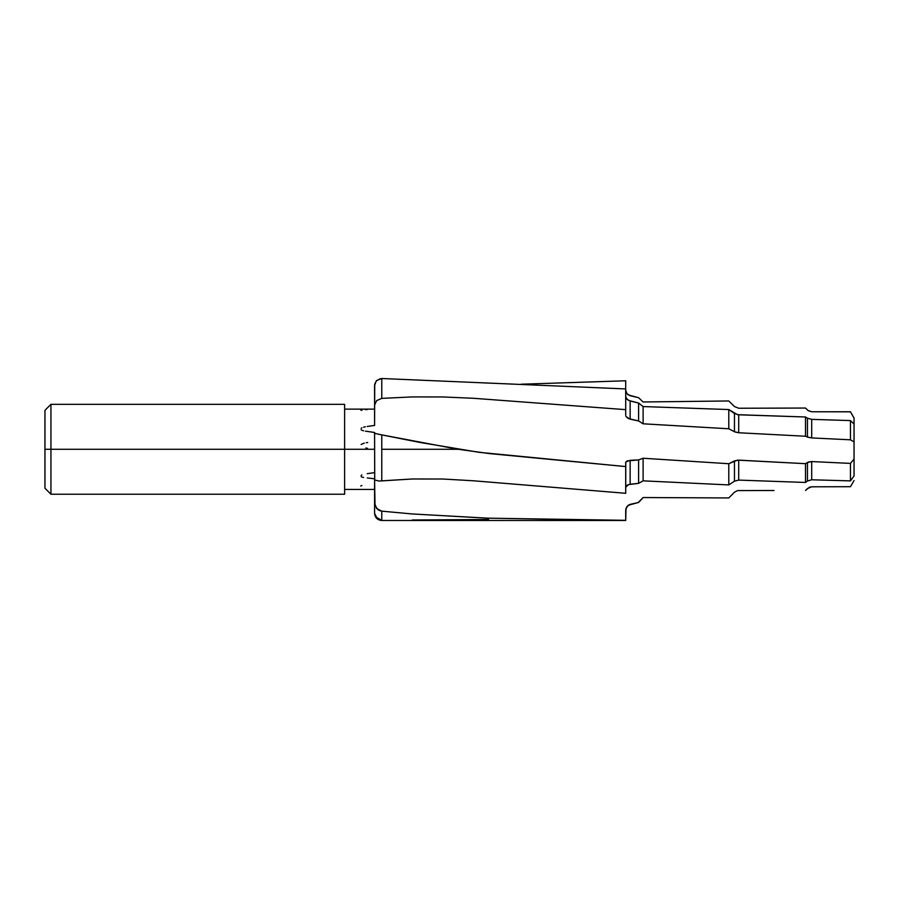 <?xml version="1.0" encoding="UTF-8"?>
<svg xmlns="http://www.w3.org/2000/svg" width="899" height="899" viewBox="0 0 899 899"><rect width="100%" height="100%" fill="white"/><g stroke="black" fill="none" stroke-linecap="round" stroke-linejoin="round"><path stroke-width="1.35" d="M50.94 449.286L344.62 449.286L344.62 404.336L344.62 449.286L374.58 449.286L50.94 449.286L50.94 404.336L50.94 449.286L44.95 449.286L50.94 449.286L50.94 494.236L50.94 449.286M44.95 410.326L44.95 488.236L44.95 410.326L50.94 404.336L344.62 404.336M375.018 433.464L374.58 432.486L367.253 431.419L374.58 432.486L374.58 433.34L381.772 434.88L381.772 449.286L458.243 449.286L381.772 434.88L381.772 480.898L378.996 481.021L412.259 478.987L442.847 479.021L473.368 480.774L625.704 493.293L625.704 466.581L489.517 453.602L458.243 449.286L381.772 449.286L381.772 480.898L412.259 478.987L442.847 479.021L473.368 480.774L625.704 493.293L625.783 462.007L630.143 460.299L630.143 484.235L626.861 485.37L625.704 487.393L628.311 484.628L638.593 483.347L638.593 459.928L630.143 460.299L630.143 484.235L638.593 483.347L643.111 480.841L643.111 458.243L638.593 459.928L638.593 483.347L643.111 480.841L728.786 484.921L728.786 463.727L643.111 458.243L643.111 480.841L728.786 484.921L734.461 481.179L734.461 460.895L728.786 463.727L728.786 484.921L734.461 481.179L734.461 460.895L738.708 460.131L738.708 480.1L734.461 481.179L738.708 480.1L805.504 482.46L805.504 463.682L738.708 460.131L738.708 480.1L805.504 482.46L807.459 481.01L807.459 462.502L805.504 463.682L805.504 482.46L807.459 481.01L807.459 462.502L811.707 461.558L811.707 479.774L807.459 481.01L811.707 479.774L850.454 480.886L850.454 463.401L811.707 461.558L811.707 479.774L850.454 480.886L854.05 475.931L854.05 459.086L850.454 463.401L850.454 480.886L854.05 475.931L854.05 424.058L850.454 420.586L811.707 419.361L811.707 437.925L807.954 437.251M367.219 426.486L374.58 425.429L367.219 426.486M363.578 427.205L365.387 426.778L363.578 427.205M361.14 428.34L361.881 427.857L361.14 428.34M361.106 429.767L361.87 430.239L361.106 429.767M363.601 430.823L361.87 430.239L363.601 430.823M367.253 431.419L365.421 431.16L367.253 431.419M367.219 473.672L374.58 472.627L367.219 473.672M361.14 475.391L361.881 474.953L361.14 475.391M361.106 476.627L361.87 477.021L361.106 476.627M363.601 477.493L361.87 477.021L363.601 477.493M367.253 477.965L374.58 478.774L367.253 477.965M380.58 378.591L376.265 380.906L374.58 385.401L374.58 425.429L374.726 384.03L376.67 380.479L381.772 378.513L381.772 398.381L412.259 396.92L442.847 396.953L473.368 398.279L625.704 409.652L625.704 388.941L381.772 378.513L625.704 388.941L625.704 380.783L521.263 384.21L625.704 380.783L625.704 409.652L473.368 398.279L442.847 396.953L412.259 396.92L381.772 398.381L376.67 400.594L374.58 405.078L376.67 400.594L381.772 398.381L381.772 378.513M374.58 433.34L374.726 480.021L374.58 433.34M625.704 415.473L625.704 409.652L625.704 415.473M381.772 434.88L419.934 442.443L479.066 452.321L625.704 466.581L625.704 462.412L627.053 460.929L638.593 459.928L643.111 458.243L728.786 463.727L737.528 460.131L805.504 463.682L808.358 462.064L811.707 461.558L850.454 463.401L854.05 459.086L854.05 441.926L850.454 439.813L854.05 441.926L854.05 424.058L850.454 420.586L850.454 439.813L811.707 437.925L850.454 439.813L850.454 420.586L811.707 419.361L807.459 418.204L811.707 419.361L811.707 437.925L807.459 437.071L807.459 418.204L805.504 416.99L805.504 436.24L807.459 437.071L807.459 418.204L805.504 416.99L738.708 414.799L738.708 432.756L805.504 436.24L805.504 416.99L737.528 414.686L728.786 409.551L643.111 406.562L638.593 403.022L628.57 400.437L626.052 397.987L625.704 396.459L626.929 399.246L630.143 401.01L630.143 419.148L625.962 416.507L628.311 418.541L638.593 420.968L638.593 403.022L630.143 401.01L630.143 419.148L638.593 420.968L643.111 423.8L643.111 406.562L638.593 403.022L638.593 420.968L643.111 423.8L728.786 428.778L728.786 409.551L643.111 406.562L643.111 423.8L728.786 428.778L734.461 431.734L734.461 413.506L728.786 409.551L728.786 428.778L734.461 431.734L734.461 413.506L738.708 414.799L738.708 432.756L734.955 431.958M854.05 418.08L854.05 424.058L854.05 417.99L850.454 411.764L811.707 411.764L807.954 410.45L805.504 408.045L808.381 410.753L811.707 411.764L850.454 411.832L854.05 418.08L850.454 411.832L811.707 411.764M380.58 510.935L378.198 509.845L375.018 505.8L374.58 478.774L374.58 513.295L374.58 503.316L376.67 508.531L381.772 511.149L381.772 520.487L381.772 511.149L411.956 513.936L381.772 511.149M374.58 513.295C375.018 517.655 377.411 520.049 381.772 520.487L625.704 520.487L486.898 518.139L411.956 513.936L487.854 518.161L625.704 520.319L625.704 510.52C625.884 507.587 627.367 505.665 630.143 504.732L638.593 502.462L630.143 504.373L638.593 502.462L643.111 497.54L638.593 502.125L643.111 497.54L728.786 497.945L643.111 497.54L728.786 497.945L734.461 492.236L728.786 497.945L734.461 492.236L737.528 490.584L774.084 490.517M625.704 520.431L626.019 508.283L628.345 505.193L630.143 504.373L627.053 506.384L625.704 510.227M807.459 488.539L805.504 490.483L809.392 487.258L811.707 486.797L850.454 486.707L811.707 486.797L807.459 488.539M854.05 480.572L850.454 486.707L854.05 480.572M630.143 395.706L626.861 393.627L625.704 390.278L626.861 393.627L628.311 394.942L638.593 397.718L643.111 401.977L728.786 400.965L734.461 406.539L728.786 400.965L643.111 401.977L638.593 397.718L630.143 395.706M738.708 408.247L734.461 406.539L738.708 408.247L805.504 408.045L738.708 408.247M344.62 494.236L344.62 449.286L344.62 494.236L50.94 494.236L44.95 488.236M360.724 410.045L361.881 410.36L360.724 410.045L361.87 409.775M365.421 409.607L367.253 409.562M367.545 448.354L365.814 448.028M361.117 444.443L364.286 443.095M366.253 442.757L367.725 442.522M488.584 519.498L412.259 520.004M380.356 519.555L376.67 517.476L374.726 513.7M360.724 486.044L361.87 485.471M378.996 481.021L374.726 480.021L378.996 481.021M807.459 437.071L805.504 436.24L738.708 432.756L734.461 431.734M374.58 385.401L374.58 405.078M380.58 434.644L378.198 434.15M374.58 409.124L344.62 409.124M344.62 489.438L374.58 489.438"/></g></svg>
